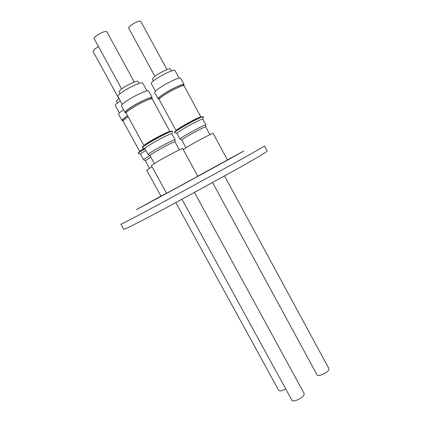 <?xml version="1.0" encoding="UTF-8"?>
<svg xmlns="http://www.w3.org/2000/svg" width="422" height="422" viewBox="0 0 422 422"><rect width="100%" height="100%" fill="white"/><g stroke="black" fill="none" stroke-linecap="round" stroke-linejoin="round"><path stroke-width="0.63" d="M151.989 98.88L151.556 98.089C151.176 97.603 149.246 98.083 145.759 99.534C137.356 103.005 124.537 111.086 125.756 112.099L126.194 112.89M143.992 145.685L126.189 113.186C124.965 112.183 137.915 104.028 146.397 100.515C149.91 99.049 151.862 98.553 152.242 99.038L169.95 131.564C169.628 131.347 167.792 132.033 164.438 133.61C156.267 137.435 143.274 145.126 143.997 145.68M169.808 131.617C169.428 131.453 167.613 132.133 164.364 133.658C156.356 137.408 143.607 144.941 144.118 145.59M172.398 131.184L170.435 131.384C164.364 133.378 141.481 146.276 142.472 147.12L142.351 147.531M172.535 131.421L170.952 131.548C164.744 133.6 141.28 146.819 142.309 147.668L142.472 147.774M171.87 133.779L170.419 134.032C164.754 135.958 143.469 147.964 144.799 148.47L148.154 154.526M175.141 139.84L173.727 140.115C168.141 142.167 146.845 154.12 148.096 154.489M175.146 139.782L174.966 141.845L173.653 142.172C168.483 144.113 148.808 155.143 149.937 155.46L154.336 163.493M126.062 112.648L125.049 112.479C124.854 111.719 126.938 109.926 131.305 107.098C139.561 101.765 152.031 96.205 152.263 97.698L151.857 98.637M125.049 112.479L121.415 105.848C121.188 105.031 123.25 103.19 127.608 100.336C135.837 94.945 148.359 89.464 148.649 91.062L152.263 97.698M122.206 104.408L117.88 96.511C117.638 95.694 119.495 93.969 123.446 91.326C130.91 86.352 142.367 81.457 142.705 83.039L147.009 90.941M139.128 83.398L138.073 81.467C137.799 79.811 124.59 86.104 120.386 89.918L119.067 91.774L120.122 93.705M182.003 199.321L291.918 400.262C292.757 402.556 302.173 398.5 303.924 395.071L304.167 393.51L194.542 192.522M121.626 88.936L94.132 38.676C92.977 37.347 101.939 31.692 105.569 31.476L106.871 31.782L134.296 82.063M182.7 148.56C183.058 147.7 166.875 156.061 157.38 161.663L151.408 165.603L166.584 193.287L197.781 176.275L182.7 148.56M183.823 85.687L183.406 84.917C183.09 84.495 181.423 84.912 178.406 86.172C170.488 89.438 157.596 97.561 158.778 98.495L159.194 99.26M176.127 130.672L159.189 99.534C158.002 98.611 171.026 90.419 179.018 87.111C182.056 85.835 183.739 85.408 184.055 85.83L200.946 117.058C200.735 116.831 199.147 117.416 196.183 118.814C188.402 122.454 175.225 130.266 176.127 130.672L176.127 130.678M200.819 117.116C200.571 116.915 198.999 117.501 196.103 118.862C188.455 122.443 175.478 130.124 176.243 130.598M203.293 116.678L201.711 116.778C196.436 118.418 173.7 131.268 174.666 132.044L174.544 132.45M203.415 116.883L202.217 116.936C196.821 118.624 173.511 131.791 174.508 132.571L174.65 132.661M203.446 116.773L202.771 119.157L201.663 119.331C196.742 120.919 175.605 132.872 176.881 133.331L180.067 139.128M205.889 124.981L204.812 125.16C199.965 126.864 178.812 138.764 180.02 139.096M205.894 124.928L205.714 126.911L204.717 127.143C200.228 128.763 180.685 139.74 181.771 140.02L185.965 147.732M159.052 98.996L158.102 98.859C157.944 98.104 160.138 96.274 164.675 93.367C172.598 88.309 183.876 83.213 184.082 84.542L183.681 85.423M158.102 98.859L154.647 92.513C154.463 91.701 156.631 89.828 161.157 86.89C169.058 81.778 180.379 76.746 180.637 78.175L184.082 84.542M155.417 91.157L151.287 83.567C151.081 82.759 153.038 80.998 157.148 78.286C164.316 73.576 174.666 69.071 174.972 70.485L179.092 78.096M171.58 70.896L170.546 68.992C170.314 67.509 158.239 73.349 153.946 77.047L152.421 79.009L153.455 80.913M212.619 182.615L317.054 374.884C317.824 377.046 327.235 373.043 328.743 369.888L328.912 368.606L224.578 175.995M154.879 76.313L128.71 28.132C127.613 26.892 136.528 21.232 139.787 21.111L140.832 21.385L166.964 69.635M197.739 176.19L227.49 159.964L213.11 133.352C213.427 132.587 198.709 140.22 189.499 145.622L183.253 149.578M264.446 145.912C264.277 146.339 254.403 152.004 234.817 162.908L166.268 200.403C136.918 216.196 121.789 224.124 120.882 224.188L123.725 229.32C124.77 229.51 139.993 221.772 169.396 206.1L237.871 168.563C257.373 157.533 267.152 151.704 267.221 151.081L264.446 145.912M227.432 159.854L243.816 151.06L225.464 161.288L170.435 191.33L136.385 209.634L160.909 196.098M127.65 115.85C124.163 118.123 122.507 119.547 122.665 120.133L123.082 120.887M144.24 148.317C141.201 150.19 139.714 151.282 139.772 151.598L123.071 121.151C122.913 120.565 124.611 119.115 128.172 116.804M144.255 148.322C141.286 150.153 139.83 151.224 139.893 151.535L139.893 151.535M118.935 98.447L116.398 101.111L117.427 102.994M175.858 202.634L278.694 390.371C279.723 391.358 282.07 390.888 285.731 388.952M118.83 98.521L93.035 51.431C92.961 50.376 94.792 48.804 98.532 46.721M152.041 166.759L146.719 170.24L160.956 196.183L166.532 193.192M119.363 112.98L115.28 105.547C115.074 104.846 116.752 103.316 120.312 100.953M122.934 120.618L122 120.492C121.837 119.843 123.699 118.265 127.597 115.755M122 120.492L118.598 114.283C118.392 113.639 120.054 112.141 123.577 109.794M150.823 157.074L145.342 160.745L143.659 159.864M149.995 155.565C145.759 158.05 143.633 159.469 143.612 159.832L140.521 154.194C140.484 153.845 142.261 152.585 145.864 150.411M144.952 148.744C140.552 151.371 138.3 152.938 138.184 153.45L138.321 153.534M144.72 148.465C140.568 150.955 138.442 152.447 138.342 152.933L138.221 153.334M171.875 133.769L172.572 131.289M171.859 133.748L175.141 139.772M174.961 141.839L179.339 149.879M202.76 119.141L205.889 124.917M205.714 126.906L209.892 134.639M145.342 160.74L149.478 168.288M140.531 154.215L138.216 153.502M181.776 140.025L180.025 139.102M176.892 133.347L174.539 132.624M149.942 155.465L148.106 154.499M144.809 148.491L142.341 147.737"/></g></svg>
